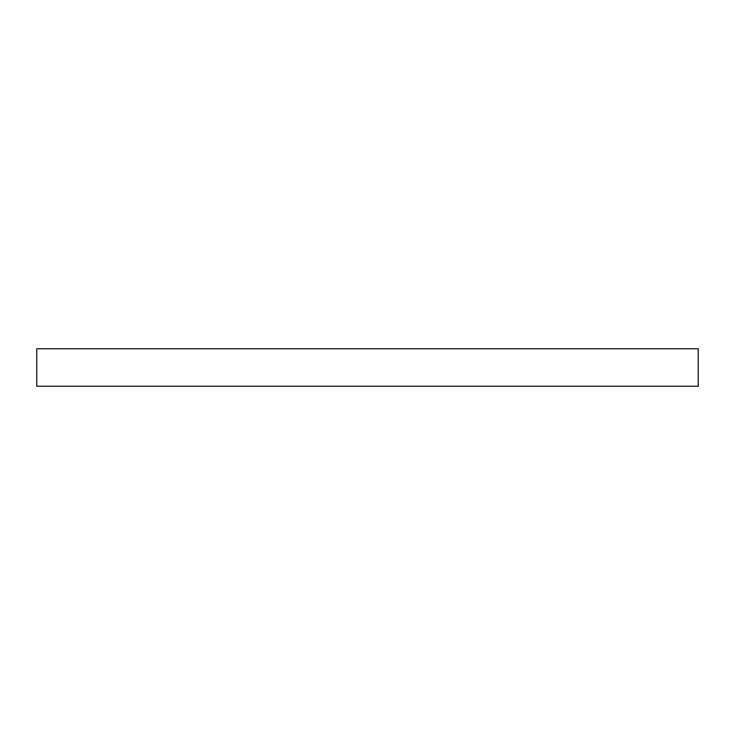 <?xml version="1.0" encoding="UTF-8"?>
<svg xmlns="http://www.w3.org/2000/svg" width="735" height="735" viewBox="0 0 735 735"><rect width="100%" height="100%" fill="white"/><g stroke="black" fill="none" stroke-linecap="round" stroke-linejoin="round"><path stroke-width="1.1" d="M367.5 386.233L698.25 386.233L698.25 348.767L36.75 348.767L36.75 386.233L367.5 386.233"/></g></svg>
